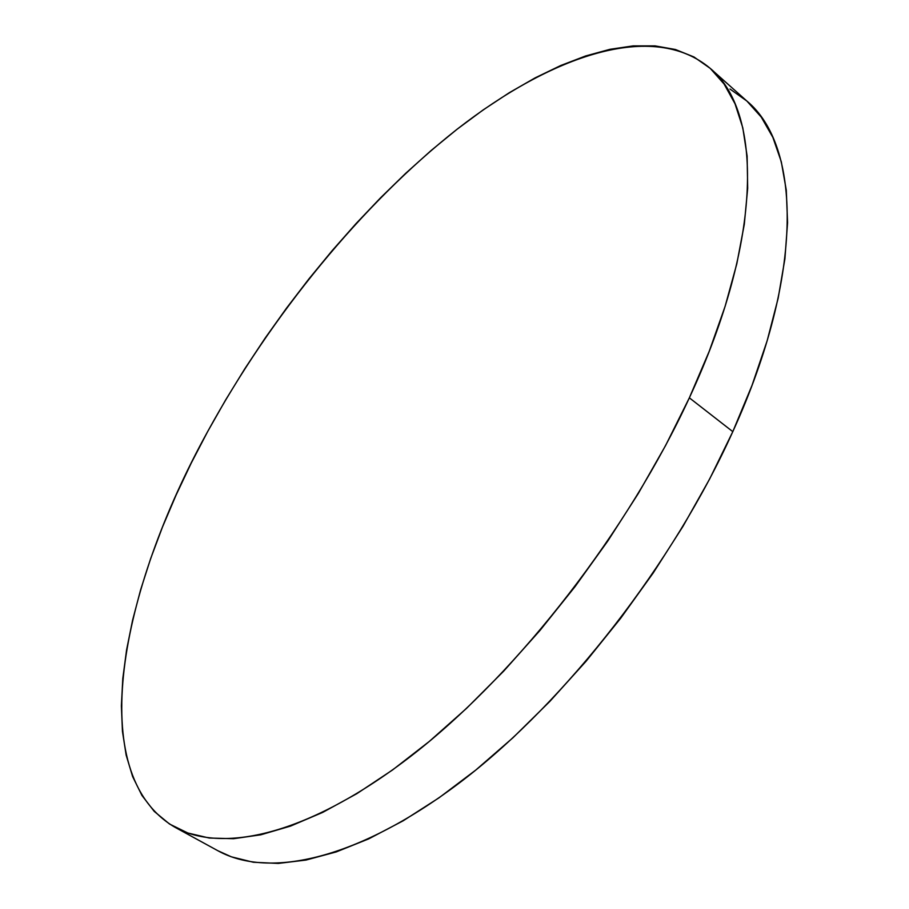 <?xml version="1.0" encoding="UTF-8"?>
<svg xmlns="http://www.w3.org/2000/svg" width="909" height="909" viewBox="0 0 909 909"><rect width="100%" height="100%" fill="white"/><g stroke="black" fill="none" stroke-linecap="round" stroke-linejoin="round"><path stroke-width="1.36" d="M174.914 827.235L217.91 850.756C269.019 879.094 359.396 859.687 463.067 780.127C566.466 700.634 673.546 563.194 732.802 431.65L689.352 397.835C628.221 530.47 519.834 670.228 416.549 751.788C312.991 833.439 224.091 854.528 174.914 827.235C83.753 773.968 119.829 590.611 207.729 431.445C271.507 315.275 361.702 204.48 457.113 129.214C551.786 55.426 652.935 20.214 710.202 68.357C762.003 110.875 764.151 237.169 689.352 397.835L732.802 431.65L752.038 385.325L767.185 340.67L778.138 298.311L784.91 258.838L787.569 222.705L786.296 190.254L781.297 161.757L772.855 137.35L761.265 117.113L746.857 101.024L729.972 89.025M217.717 850.654L231.34 856.812L253.361 862.255L278.29 863.425L305.992 860.062L336.239 851.926L368.747 838.859L403.142 820.816L439.002 797.818L475.816 770.025L513.006 737.71L549.968 701.282L586.066 661.263L620.665 618.268L653.173 573.022L683.011 526.3L709.69 478.907L732.802 431.65C805.329 272.348 800.511 145.281 746.789 100.967L710.202 68.357M689.352 397.835L709.27 351.181L725.132 306.288L736.813 263.815L744.301 224.341L747.687 188.299L747.118 156.053L742.801 127.839L735.029 103.796L724.075 84.003L710.27 68.414L693.953 56.96L675.455 49.506L655.071 45.882L633.13 45.893L609.905 49.325L585.669 55.949L560.671 65.539L535.128 77.867L509.245 92.729L483.202 109.887L457.182 129.169L431.309 150.349L405.744 173.267L380.61 197.753L356.01 223.625L332.069 250.736L308.878 278.949L286.54 308.106L265.167 338.08L244.839 368.713L225.659 399.892L207.729 431.445L191.151 463.26L176.051 495.155L162.506 526.981L150.667 558.569L140.645 589.736L132.578 620.268L126.578 649.946L122.795 678.546L121.374 705.804L122.454 731.427L126.158 755.129L132.623 776.581L141.94 795.455L154.223 811.385L169.528 824.031L187.879 833.019L209.252 838.03L233.602 838.712L260.769 834.814L290.562 826.088L322.706 812.396L356.839 793.671L392.54 769.968L429.287 741.437L466.533 708.372L503.654 671.183L540.014 630.414L574.988 586.703L607.951 540.787L638.323 493.451L665.593 445.524L689.352 397.835"/></g></svg>
